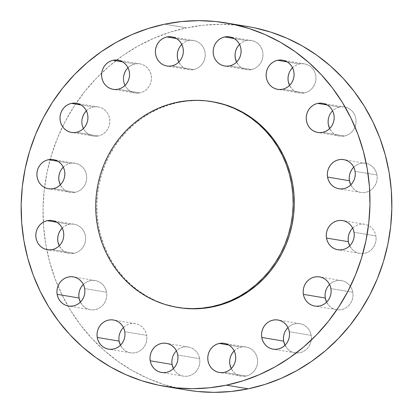 <?xml version="1.0" encoding="UTF-8"?>
<svg xmlns="http://www.w3.org/2000/svg" width="413" height="413" viewBox="0 0 413 413"><rect width="100%" height="100%" fill="white"/><g stroke="black" fill="none" stroke-linecap="round" stroke-linejoin="round"><path stroke-width="0.31" stroke-dasharray="2.06 1.55" d="M120.472 345.253A14.78 13.965 -80.5 0 0 130.451 352.81A14.78 13.965 -80.5 0 0 146.661 335.356L124.778 331.691L146.661 335.356L146.878 338.237L146.558 341.117L145.717 343.884L144.38 346.435L142.599 348.67L140.446 350.503L138.004 351.871L135.366 352.707L132.635 352.991L129.909 352.707L127.302 351.866L124.907 350.503L122.821 348.67L120.472 345.253M80.375 302.146A14.78 13.965 -80.5 0 0 90.359 309.698A14.78 13.965 -80.5 0 0 106.564 292.249L84.68 288.584L106.564 292.249L106.781 295.125L106.466 298.005L105.62 300.772L104.282 303.323L102.507 305.558L100.354 307.396L97.912 308.759L95.274 309.595L92.538 309.879L89.817 309.595L87.21 308.759L84.815 307.396L82.729 305.558L80.375 302.146M74.154 253.272A14.78 13.965 -80.5 0 0 85.667 238.513A14.78 13.965 -80.5 0 0 74.123 224.228A14.78 13.965 -80.5 0 0 69.203 224.326L56.849 222.261L69.203 224.326L71.939 224.047L74.66 224.331L77.272 225.168L79.663 226.53L81.753 228.368L83.452 230.604L84.701 233.154L85.445 235.921L85.667 238.802L85.346 241.682L84.5 244.45L83.163 247L81.387 249.235L79.234 251.073L76.792 252.436L74.154 253.272L71.418 253.556L68.697 253.272L66.09 252.436L63.695 251.068L61.609 249.235L59.255 245.818A14.78 13.965 -80.5 0 0 69.239 253.375A14.78 13.965 -80.5 0 0 74.154 253.272L52.27 249.607L74.154 253.272M75.223 192.313A14.78 13.965 -80.5 0 0 86.74 177.549A14.78 13.965 -80.5 0 0 75.192 163.264A14.78 13.965 -80.5 0 0 70.277 163.367L57.923 161.297L70.277 163.367L73.008 163.083L75.734 163.367L78.341 164.209L80.736 165.572L82.822 167.404L84.52 169.64L85.77 172.195L86.518 174.962L86.735 177.838L86.415 180.718L85.574 183.486L84.237 186.036L82.455 188.276L80.303 190.109L77.861 191.472L75.223 192.313L72.492 192.597L69.766 192.313L67.159 191.472L64.764 190.109L62.678 188.271L60.329 184.859A14.78 13.965 -80.5 0 0 70.308 192.412A14.78 13.965 -80.5 0 0 75.223 192.313L53.344 188.648L75.223 192.313M83.426 128.536A14.78 13.965 -80.5 0 0 93.41 136.094A14.78 13.965 -80.5 0 0 98.325 135.991L76.441 132.325L98.325 135.991A14.78 13.965 -80.5 0 0 109.837 121.231A14.78 13.965 -80.5 0 0 98.289 106.946A14.78 13.965 -80.5 0 0 93.374 107.044L81.02 104.979L93.374 107.044L96.11 106.761L98.831 107.044L101.443 107.886L103.833 109.249L105.924 111.087L107.623 113.322L108.872 115.872L109.615 118.639L109.832 121.52L109.517 124.401L108.671 127.168L107.334 129.718L105.558 131.953L103.405 133.791L100.963 135.154L98.325 135.991L95.589 136.275L92.868 135.991L90.261 135.149L87.866 133.786L85.78 131.953L84.076 129.718L82.832 127.163L82.084 124.396L81.867 121.52L82.187 118.639M125.036 85.434A14.78 13.965 -80.5 0 0 135.02 92.992A14.78 13.965 -80.5 0 0 139.935 92.889L118.051 89.223L139.935 92.889A14.78 13.965 -80.5 0 0 151.447 78.124A14.78 13.965 -80.5 0 0 139.904 63.839A14.78 13.965 -80.5 0 0 134.989 63.943L122.63 61.873L134.989 63.943L137.72 63.659L140.441 63.943L143.053 64.784L145.443 66.147L147.534 67.985L149.232 70.22L150.482 72.771L151.225 75.538L151.447 78.418L151.127 81.294L150.28 84.066L148.943 86.616L147.167 88.852L145.015 90.684L142.573 92.047L139.935 92.889L137.204 93.173L134.478 92.889L131.871 92.047L129.476 90.684L127.39 88.847L125.686 86.611L124.442 84.061L123.694 81.294L123.477 78.413L123.797 75.538M193.723 69.565A14.78 13.965 -80.5 0 0 205.235 54.8A14.78 13.965 -80.5 0 0 193.687 40.515A14.78 13.965 -80.5 0 0 188.772 40.619L176.418 38.548L188.772 40.619L191.508 40.335L194.229 40.619L196.841 41.46L199.231 42.823L201.317 44.656L203.02 46.896L204.265 49.446L205.013 52.214L205.23 55.094L204.915 57.97L204.068 60.737L202.731 63.292L200.95 65.528L198.803 67.36L196.361 68.723L193.723 69.565L190.987 69.849L188.266 69.565L185.654 68.723L183.264 67.36L181.178 65.522L178.824 62.11A14.78 13.965 -80.5 0 0 188.808 69.668A14.78 13.965 -80.5 0 0 193.723 69.565L171.839 65.899L193.723 69.565M251.496 69.57A14.78 13.965 -80.5 0 0 263.009 54.805A14.78 13.965 -80.5 0 0 251.465 40.52A14.78 13.965 -80.5 0 0 246.551 40.624L234.192 38.554L246.551 40.624L249.282 40.34L252.002 40.624L254.614 41.465L257.005 42.828L259.096 44.661L260.794 46.901L262.043 49.452L262.787 52.219L263.009 55.099L262.689 57.975L261.842 60.742L260.505 63.297L258.729 65.533L256.576 67.365L254.134 68.728L251.496 69.57L248.76 69.854L246.04 69.57L243.433 68.728L241.037 67.365L238.951 65.528L236.597 62.115A14.78 13.965 -80.5 0 0 246.582 69.673A14.78 13.965 -80.5 0 0 251.496 69.57L229.613 65.904L251.496 69.57M304.464 92.904A14.78 13.965 -80.5 0 0 315.976 78.14A14.78 13.965 -80.5 0 0 304.427 63.855A14.78 13.965 -80.5 0 0 299.513 63.958L287.159 61.888L299.513 63.958L302.249 63.674L304.97 63.958L307.582 64.8L309.972 66.163L312.063 67.995L313.761 70.231L315.011 72.786L315.754 75.553L315.971 78.429L315.656 81.309L314.809 84.076L313.472 86.627L311.696 88.867L309.543 90.7L307.102 92.063L304.464 92.904L301.727 93.188L299.007 92.904L296.4 92.063L294.004 90.7L291.919 88.862L289.565 85.45A14.78 13.965 -80.5 0 0 299.549 93.002A14.78 13.965 -80.5 0 0 304.464 92.904L282.58 89.239L304.464 92.904M344.556 136.011A14.78 13.965 -80.5 0 0 356.073 121.252A14.78 13.965 -80.5 0 0 344.525 106.967A14.78 13.965 -80.5 0 0 339.61 107.065L327.256 105L339.61 107.065L342.341 106.786L345.067 107.07L347.674 107.907L350.069 109.269L352.155 111.107L353.853 113.343L355.103 115.893L355.851 118.665L356.068 121.541L355.748 124.421L354.906 127.189L353.569 129.739L351.788 131.974L349.635 133.812L347.194 135.175L344.556 136.011L341.825 136.295L339.099 136.011L336.492 135.175L334.102 133.807L332.011 131.974L329.662 128.562A14.78 13.965 -80.5 0 0 339.641 136.114A14.78 13.965 -80.5 0 0 344.556 136.011L322.677 132.346L344.556 136.011M350.782 184.885A14.78 13.965 -80.5 0 0 360.761 192.437A14.78 13.965 -80.5 0 0 376.971 174.988L355.087 171.323L376.971 174.988L377.188 177.864L376.868 180.744L376.026 183.511L374.689 186.062L372.908 188.297L370.755 190.135L368.313 191.498L365.675 192.339L362.944 192.618L360.219 192.334L357.612 191.498L355.216 190.135L353.13 188.297L350.782 184.885M349.708 245.843A14.78 13.965 -80.5 0 0 359.692 253.401A14.78 13.965 -80.5 0 0 375.897 235.947L354.013 232.282L375.897 235.947L376.119 238.828L375.799 241.708L374.952 244.475L373.615 247.026L371.839 249.261L369.687 251.099L367.245 252.462L364.607 253.298L361.871 253.582L359.15 253.298L356.543 252.457L354.147 251.094L352.062 249.261L349.708 245.843M326.611 302.166A14.78 13.965 -80.5 0 0 336.59 309.719A14.78 13.965 -80.5 0 0 352.8 292.27L330.916 288.604L352.8 292.27L353.017 295.145L352.697 298.026L351.855 300.793L350.518 303.343L348.737 305.579L346.584 307.417L344.143 308.779L341.505 309.621L338.774 309.905L336.048 309.621L333.441 308.779L331.045 307.417L328.96 305.579L326.611 302.166M284.996 345.268A14.78 13.965 -80.5 0 0 294.98 352.826A14.78 13.965 -80.5 0 0 311.19 335.371L289.306 331.706L311.19 335.371L311.407 338.252L311.087 341.128L310.246 343.9L308.903 346.45L307.127 348.686L304.975 350.518L302.533 351.881L299.895 352.723L297.164 353.007L294.438 352.723L291.831 351.881L289.436 350.518L287.35 348.68L284.996 345.268M173.439 368.587A14.78 13.965 -80.5 0 0 183.418 376.145A14.78 13.965 -80.5 0 0 199.629 358.69L177.745 355.025L199.629 358.69L199.846 361.571L199.525 364.447L198.684 367.219L197.347 369.769L195.566 372.005L193.413 373.837L190.971 375.2L188.333 376.042L185.602 376.326L182.876 376.042L180.269 375.2L177.874 373.837L175.788 372.005L173.434 368.587M246.112 376.047A14.78 13.965 -80.5 0 0 257.624 361.282A14.78 13.965 -80.5 0 0 246.076 346.997A14.78 13.965 -80.5 0 0 241.161 347.101L228.807 345.031L241.161 347.101L243.897 346.817L246.618 347.101L249.225 347.942L251.62 349.305L253.706 351.143L255.41 353.378L256.654 355.929L257.402 358.696L257.619 361.576L257.299 364.452L256.458 367.224L255.12 369.774L253.339 372.01L251.192 373.842L248.75 375.205L246.112 376.047L243.376 376.331L240.655 376.047L238.043 375.205L235.653 373.842L233.562 372.01L231.213 368.592A14.78 13.965 -80.5 0 0 241.192 376.15A14.78 13.965 -80.5 0 0 246.112 376.047L224.228 372.381L246.112 376.047M178.215 307.53L165.154 304.34L156.093 300.896L147.41 296.524L139.191 291.268L131.52 285.182L124.463 278.316L118.092 270.742L112.465 262.529L107.638 253.763L103.658 244.522L100.566 234.894L98.382 224.982L97.138 214.868L96.843 204.657L97.499 194.451L99.099 184.337L101.624 174.425L105.057 164.797L109.362 155.556L114.499 146.791L120.415 138.582L127.049 131.009L134.349 124.143L142.237 118.056L150.642 112.801L159.475 108.433L168.654 104.99L178.096 102.507L176.976 102.321L178.096 102.507A104.313 98.568 -80.5 0 0 96.828 206.712A104.313 98.568 -80.5 0 0 178.328 307.546M254.635 27.852L237.754 25.203L220.676 24.315L203.568 25.198L186.588 27.847L164.71 24.181L186.588 27.847A184.286 174.141 -80.5 0 0 116.791 60.03A184.286 174.141 -80.5 0 0 101.732 72.91A184.286 174.141 -80.5 0 0 76.126 103.235A184.286 174.141 -80.5 0 0 62.59 126.662A184.286 174.141 -80.5 0 0 50.164 159.454A184.286 174.141 -80.5 0 0 44.537 187.45A184.286 174.141 -80.5 0 0 43.298 222.199A184.286 174.141 -80.5 0 0 186.996 390.089M247.883 26.577A184.286 174.141 -80.5 0 0 186.588 27.847L169.913 32.235L153.693 38.316L138.087 46.039L123.239 55.321L109.306 66.075L96.415 78.202L84.686 91.583L74.232 106.084L65.161 121.572L57.557 137.901L51.496 154.901L47.03 172.417L44.201 190.279L43.045 208.317L43.572 226.355L45.766 244.217L49.617 261.734L55.084 278.739L62.115 295.063L70.638 310.555L80.581 325.062L91.841 338.443L104.308 350.57L117.865 361.329L132.382 370.616L147.715 378.339L163.724 384.42L180.249 388.814L186.8 390.053M119.13 341.112L118.908 338.232L119.228 335.356M121.412 330.039L123.188 327.798L125.34 325.965L127.782 324.603L130.42 323.761L133.151 323.477L135.877 323.761L138.484 324.603L140.879 325.965L142.965 327.803L144.664 330.039L145.913 332.589L146.661 335.356A14.78 13.965 -80.5 0 0 135.335 323.663A14.78 13.965 -80.5 0 0 123.435 327.55M83.096 284.691L85.243 282.853L87.685 281.49L90.323 280.654L93.059 280.37L95.78 280.654L98.392 281.49L100.782 282.859L102.873 284.691L104.572 286.927L105.816 289.477L106.564 292.249A14.78 13.965 -80.5 0 0 95.238 280.551A14.78 13.965 -80.5 0 0 83.338 284.438M61.976 228.368L64.123 226.53L66.565 225.168L69.203 224.326A14.78 13.965 -80.5 0 0 62.218 228.115M59.931 172.19L61.269 169.64M63.044 167.404L65.197 165.567L67.639 164.204L70.277 163.367A14.78 13.965 -80.5 0 0 63.292 167.157M86.147 111.082L88.294 109.249L90.736 107.886L93.374 107.044A14.78 13.965 -80.5 0 0 86.389 110.834M125.975 70.215L127.756 67.98L129.909 66.147L132.351 64.784L134.989 63.943A14.78 13.965 -80.5 0 0 128.004 67.732M181.544 44.656L183.692 42.823L186.134 41.46L188.772 40.619A14.78 13.965 -80.5 0 0 181.787 44.408M239.318 44.661L241.471 42.828L243.907 41.465L246.551 40.624A14.78 13.965 -80.5 0 0 239.561 44.413M289.167 72.781L290.504 70.231M292.285 67.995L294.433 66.163L296.875 64.795L299.513 63.958A14.78 13.965 -80.5 0 0 292.528 67.747M328.418 118.66L329.264 115.893L330.601 113.343L332.377 111.107L334.53 109.269L336.972 107.907L339.61 107.065A14.78 13.965 -80.5 0 0 332.625 110.854M353.497 167.43L355.65 165.592L358.092 164.229L360.73 163.393L363.461 163.109L366.186 163.393L368.794 164.229L371.189 165.598L373.275 167.43L374.973 169.666L376.222 172.216L376.971 174.988A14.78 13.965 -80.5 0 0 365.644 163.29A14.78 13.965 -80.5 0 0 353.745 167.182M350.647 230.63L352.428 228.389L354.576 226.556L357.018 225.193L359.656 224.352L362.392 224.068L365.113 224.352L367.725 225.193L370.115 226.556L372.206 228.394L373.904 230.63L375.154 233.18L375.897 235.947A14.78 13.965 -80.5 0 0 364.576 224.254A14.78 13.965 -80.5 0 0 352.671 228.141M326.213 289.498L327.55 286.947L329.326 284.712L331.479 282.874L333.921 281.511L336.559 280.675L339.29 280.391L342.016 280.675L344.623 281.516L347.018 282.879L349.104 284.712L350.802 286.947L352.052 289.503L352.8 292.27A14.78 13.965 -80.5 0 0 341.474 280.572A14.78 13.965 -80.5 0 0 329.574 284.464M284.603 332.599L285.941 330.049M287.716 327.814L289.869 325.981L292.311 324.618L294.949 323.777L297.68 323.493L300.406 323.777L303.013 324.618L305.408 325.981L307.494 327.819L309.192 330.054L310.442 332.604L311.19 335.371A14.78 13.965 -80.5 0 0 299.864 323.673A14.78 13.965 -80.5 0 0 287.964 327.566M171.875 361.566L172.195 358.69L173.042 355.923L174.379 353.368L176.155 351.133L178.308 349.3L180.749 347.937L183.387 347.096L186.118 346.812L188.844 347.096L191.451 347.937L193.847 349.3L195.932 351.138L197.631 353.373L198.88 355.923L199.629 358.69A14.78 13.965 -80.5 0 0 188.302 346.992A14.78 13.965 -80.5 0 0 176.403 350.885M233.928 351.138L236.081 349.305L238.523 347.942L241.161 347.101A14.78 13.965 -80.5 0 0 234.176 350.89M212.793 101.789A104.313 98.568 -80.5 0 0 178.096 102.507L187.703 101.009L197.388 100.509L207.058 101.009L212.674 101.768M130.451 352.81L108.573 349.145M90.359 309.698L68.475 306.033M74.123 224.228L52.239 220.563M75.192 163.264L53.308 159.599M98.289 106.946L76.41 103.281M139.904 63.839L118.02 60.174M193.687 40.515L171.808 36.85M251.465 40.52L229.582 36.855M304.427 63.855L282.549 60.19M344.525 106.967L322.641 103.302M360.761 192.437L338.877 188.772M359.692 253.401L337.808 249.736M336.59 309.719L314.711 306.054M294.98 352.826L273.096 349.161M183.418 376.145L161.535 372.48M246.076 346.997L224.192 343.332M241.192 376.15L219.313 372.485M188.302 346.992L166.418 343.327M299.864 323.673L277.98 320.008M341.474 280.572L319.59 276.906M364.576 224.254L342.692 220.588M365.644 163.29L343.761 159.624M339.641 136.114L317.762 132.449M299.549 93.002L277.665 89.337M246.582 69.673L224.698 66.008M188.808 69.668L166.924 66.003M135.02 92.992L113.136 89.327M93.41 136.094L71.526 132.428M70.308 192.412L48.424 188.746M69.239 253.375L47.356 249.71M95.238 280.551L73.359 276.886M135.335 323.663L113.451 319.998"/><path stroke-width="0.62" d="M119.13 341.112A14.78 13.965 -80.5 0 0 120.472 345.253L119.13 341.112L97.246 337.447L119.13 341.112A14.78 13.965 -80.5 0 1 123.435 327.55M124.778 331.691A14.78 13.965 99.5 0 1 108.573 349.145A14.78 13.965 99.5 0 1 97.246 337.447L97.029 334.571L97.344 331.691L98.191 328.924L99.528 326.373L101.304 324.133L103.457 322.3L105.898 320.937L108.536 320.096L111.273 319.812L113.993 320.096L116.6 320.937L118.996 322.3L121.081 324.138L122.785 326.373L124.029 328.924L124.778 331.691L124.994 334.571L124.674 337.452L123.833 340.219L122.496 342.769L120.715 345.005L118.567 346.837L116.125 348.205L113.487 349.042L110.751 349.326L108.03 349.042L105.418 348.2L103.028 346.837L100.937 345.005L99.239 342.769L97.989 340.214L97.246 337.447A14.78 13.965 99.5 0 1 113.451 319.998A14.78 13.965 99.5 0 1 124.778 331.691M83.338 284.438A14.78 13.965 -80.5 0 0 79.033 298L57.149 294.335A14.78 13.965 99.5 0 1 73.359 276.886A14.78 13.965 99.5 0 1 84.68 288.584L84.902 291.459L84.582 294.34L83.736 297.107L82.399 299.657L80.623 301.893L78.47 303.731L76.028 305.093L73.39 305.935L70.659 306.214L67.933 305.93L65.326 305.093L62.931 303.731L60.845 301.893L59.147 299.657L57.897 297.107L57.149 294.335L56.932 291.459L57.252 288.579L58.094 285.811L59.431 283.261L61.212 281.026L63.365 279.188L65.806 277.825L68.444 276.989L71.175 276.705L73.901 276.989L76.508 277.825L78.898 279.193L80.989 281.026L82.688 283.261L83.937 285.811L84.68 288.584A14.78 13.965 99.5 0 1 68.475 306.033A14.78 13.965 99.5 0 1 57.149 294.335L79.033 298A14.78 13.965 -80.5 0 0 80.375 302.146L79.033 298L78.816 295.125L79.136 292.244L79.977 289.477L81.315 286.927L83.096 284.691M52.27 249.607L49.539 249.891L46.814 249.607L44.206 248.771L41.811 247.402L39.725 245.57L38.027 243.334L36.778 240.784L36.029 238.012L35.812 235.136L36.132 232.256L36.974 229.489L38.311 226.938L40.092 224.703L42.245 222.865L44.687 221.502L47.325 220.661A14.78 13.965 99.5 0 1 52.239 220.563A14.78 13.965 99.5 0 1 63.783 234.847A14.78 13.965 99.5 0 1 52.27 249.607L52.27 249.607A14.78 13.965 99.5 0 1 47.356 249.71A14.78 13.965 99.5 0 1 35.807 235.425A14.78 13.965 99.5 0 1 47.325 220.661L50.056 220.382L52.781 220.666L55.388 221.502L57.784 222.865L59.87 224.703L61.568 226.938L62.817 229.489L63.561 232.261L63.783 235.136L63.463 238.017L62.616 240.784L61.279 243.334L59.503 245.57L57.35 247.408L54.908 248.771L52.27 249.607M56.849 222.261L47.325 220.661L56.849 222.261M53.344 188.648L50.608 188.932L47.887 188.648L45.275 187.807L42.885 186.444L40.794 184.606L39.096 182.37L37.846 179.82L37.103 177.053L36.881 174.172L37.201 171.292L38.048 168.525L39.385 165.974L41.161 163.739L43.313 161.901L45.755 160.538L48.393 159.702A14.78 13.965 99.5 0 1 53.308 159.599A14.78 13.965 99.5 0 1 64.856 173.883A14.78 13.965 99.5 0 1 53.344 188.648L53.344 188.648A14.78 13.965 99.5 0 1 48.424 188.746A14.78 13.965 99.5 0 1 36.881 174.462A14.78 13.965 99.5 0 1 48.393 159.702L51.129 159.418L53.85 159.702L56.457 160.543L58.852 161.906L60.938 163.739L62.642 165.974L63.886 168.53L64.635 171.297L64.851 174.172L64.531 177.053L63.69 179.82L62.353 182.37L60.572 184.611L58.424 186.444L55.982 187.807L53.344 188.648M57.923 161.297L48.393 159.702L57.923 161.297M71.495 103.379A14.78 13.965 99.5 0 1 76.41 103.281A14.78 13.965 99.5 0 1 87.954 117.566A14.78 13.965 99.5 0 1 76.441 132.325L73.71 132.609L70.984 132.325L68.377 131.484L65.982 130.121L63.896 128.288L62.198 126.053L60.948 123.497L60.2 120.73L59.983 117.855L60.303 114.974L61.145 112.207L62.482 109.657L64.263 107.421L66.416 105.583L68.857 104.221L71.495 103.379L74.226 103.095L76.952 103.379L79.559 104.221L81.955 105.583L84.04 107.421L85.739 109.657L86.988 112.207L87.732 114.974L87.954 117.855L87.633 120.735L86.787 123.502L85.45 126.053L83.674 128.288L81.521 130.126L79.079 131.489L76.441 132.325A14.78 13.965 99.5 0 1 71.526 132.428A14.78 13.965 99.5 0 1 59.978 118.144A14.78 13.965 99.5 0 1 71.495 103.379L81.02 104.979L71.495 103.379M118.051 89.223L115.32 89.507L112.594 89.223L109.987 88.382L107.592 87.019L105.506 85.181L103.808 82.946L102.558 80.396L101.81 77.629L101.593 74.748L101.913 71.872L102.754 69.1L104.097 66.55L105.873 64.314L108.025 62.482L110.467 61.119L113.105 60.277A14.78 13.965 99.5 0 1 118.02 60.174A14.78 13.965 99.5 0 1 129.563 74.459A14.78 13.965 99.5 0 1 118.051 89.223L118.051 89.223A14.78 13.965 99.5 0 1 113.136 89.327A14.78 13.965 99.5 0 1 101.593 75.042A14.78 13.965 99.5 0 1 113.105 60.277L115.836 59.993L118.562 60.277L121.169 61.119L123.564 62.482L125.65 64.32L127.349 66.555L128.598 69.105L129.346 71.872L129.563 74.753L129.243 77.629L128.397 80.401L127.059 82.951L125.284 85.186L123.131 87.019L120.689 88.382L118.051 89.223M122.63 61.873L113.105 60.277L122.63 61.873M166.888 36.953A14.78 13.965 99.5 0 1 171.808 36.85A14.78 13.965 99.5 0 1 183.351 51.135A14.78 13.965 99.5 0 1 171.839 65.899L169.103 66.183L166.382 65.899L163.775 65.058L161.38 63.695L159.294 61.857L157.59 59.622L156.346 57.071L155.598 54.304L155.381 51.424L155.701 48.548L156.542 45.776L157.88 43.226L159.661 40.99L161.808 39.158L164.25 37.795L166.888 36.953L169.624 36.669L172.345 36.953L174.957 37.795L177.347 39.158L179.438 40.99L181.137 43.231L182.386 45.781L183.129 48.548L183.351 51.429L183.031 54.304L182.185 57.071L180.848 59.627L179.072 61.862L176.919 63.695L174.477 65.058L171.839 65.899A14.78 13.965 99.5 0 1 166.924 66.003A14.78 13.965 99.5 0 1 155.376 51.718A14.78 13.965 99.5 0 1 166.888 36.953L176.418 38.548L166.888 36.953M229.613 65.904L226.882 66.188L224.156 65.904L221.549 65.063L219.153 63.7L217.068 61.862L215.369 59.627L214.12 57.077L213.371 54.309L213.154 51.429L213.475 48.553L214.316 45.781L215.653 43.231L217.434 40.995L219.587 39.163L222.029 37.8L224.667 36.958A14.78 13.965 99.5 0 1 229.582 36.855A14.78 13.965 99.5 0 1 241.125 51.14A14.78 13.965 99.5 0 1 229.613 65.904L229.613 65.904A14.78 13.965 99.5 0 1 224.698 66.008A14.78 13.965 99.5 0 1 213.154 51.723A14.78 13.965 99.5 0 1 224.667 36.958L227.398 36.674L230.124 36.958L232.731 37.8L235.126 39.163L237.212 40.995L238.91 43.236L240.159 45.786L240.908 48.553L241.125 51.434L240.805 54.309L239.958 57.077L238.621 59.632L236.845 61.867L234.692 63.7L232.251 65.063L229.613 65.904M234.192 38.554L224.667 36.958L234.192 38.554M277.634 60.293A14.78 13.965 99.5 0 1 282.549 60.19A14.78 13.965 99.5 0 1 294.092 74.474A14.78 13.965 99.5 0 1 282.58 89.239L279.849 89.523L277.123 89.239L274.516 88.397L272.121 87.035L270.035 85.197L268.336 82.961L267.087 80.411L266.339 77.644L266.122 74.763L266.442 71.883L267.283 69.116L268.62 66.565L270.401 64.33L272.554 62.497L274.996 61.129L277.634 60.293L280.365 60.009L283.091 60.293L285.698 61.134L288.093 62.497L290.179 64.33L291.877 66.565L293.127 69.121L293.87 71.888L294.092 74.768L293.772 77.644L292.925 80.411L291.588 82.961L289.812 85.202L287.66 87.035L285.218 88.397L282.58 89.239A14.78 13.965 99.5 0 1 277.665 89.337A14.78 13.965 99.5 0 1 266.117 75.052A14.78 13.965 99.5 0 1 277.634 60.293L287.159 61.888L277.634 60.293M322.677 132.346L319.941 132.63L317.22 132.346L314.608 131.51L312.218 130.141L310.127 128.309L308.428 126.073L307.184 123.523L306.436 120.751L306.219 117.875L306.534 114.995L307.38 112.228L308.717 109.677L310.493 107.442L312.646 105.604L315.088 104.241L317.726 103.405A14.78 13.965 99.5 0 1 322.641 103.302A14.78 13.965 99.5 0 1 334.189 117.586A14.78 13.965 99.5 0 1 322.677 132.346L322.677 132.346A14.78 13.965 99.5 0 1 317.762 132.449A14.78 13.965 99.5 0 1 306.214 118.164A14.78 13.965 99.5 0 1 317.726 103.405L320.462 103.121L323.183 103.405L325.79 104.241L328.185 105.604L330.271 107.442L331.975 109.677L333.219 112.228L333.967 115L334.184 117.875L333.864 120.756L333.023 123.523L331.685 126.073L329.904 128.309L327.757 130.147L325.315 131.51L322.677 132.346M327.256 105L317.726 103.405L327.256 105M353.745 167.182A14.78 13.965 -80.5 0 0 349.439 180.739L327.555 177.079A14.78 13.965 99.5 0 1 343.761 159.624A14.78 13.965 99.5 0 1 355.087 171.323L355.304 174.198L354.984 177.079L354.142 179.846L352.805 182.396L351.024 184.632L348.877 186.469L346.435 187.832L343.797 188.674L341.061 188.953L338.34 188.669L335.728 187.832L333.337 186.469L331.247 184.632L329.548 182.396L328.299 179.846L327.555 177.079L327.333 174.198L327.654 171.318L328.5 168.55L329.837 166L331.613 163.765L333.766 161.927L336.208 160.564L338.846 159.728L341.582 159.444L344.303 159.728L346.91 160.564L349.305 161.932L351.391 163.765L353.094 166L354.339 168.55L355.087 171.323A14.78 13.965 99.5 0 1 338.877 188.772A14.78 13.965 99.5 0 1 327.555 177.079L349.439 180.739A14.78 13.965 -80.5 0 0 350.782 184.885L349.439 180.739L349.217 177.864L349.537 174.983L350.384 172.216L351.721 169.666L353.497 167.43M352.671 228.141A14.78 13.965 -80.5 0 0 348.365 241.703L326.482 238.038A14.78 13.965 99.5 0 1 342.692 220.588A14.78 13.965 99.5 0 1 354.013 232.282L354.235 235.162L353.915 238.043L353.069 240.81L351.731 243.36L349.956 245.596L347.803 247.433L345.361 248.796L342.723 249.633L339.992 249.917L337.266 249.633L334.659 248.791L332.264 247.428L330.178 245.596L328.48 243.36L327.23 240.805L326.482 238.038L326.265 235.162L326.585 232.282L327.426 229.514L328.763 226.964L330.545 224.724L332.697 222.891L335.139 221.528L337.777 220.687L340.508 220.403L343.234 220.687L345.841 221.528L348.236 222.891L350.322 224.729L352.021 226.964L353.27 229.514L354.013 232.282A14.78 13.965 99.5 0 1 337.808 249.736A14.78 13.965 99.5 0 1 326.482 238.038L348.365 241.703A14.78 13.965 -80.5 0 0 349.708 245.843L348.365 241.703L348.149 238.828L348.469 235.947L349.31 233.18L350.647 230.63M329.574 284.464A14.78 13.965 -80.5 0 0 325.268 298.026L303.385 294.361A14.78 13.965 99.5 0 1 319.59 276.906A14.78 13.965 99.5 0 1 330.916 288.604L331.133 291.48L330.813 294.361L329.972 297.128L328.634 299.678L326.853 301.918L324.706 303.751L322.264 305.114L319.626 305.956L316.89 306.24L314.169 305.956L311.557 305.114L309.167 303.751L307.076 301.913L305.377 299.678L304.128 297.128L303.385 294.361L303.168 291.48L303.483 288.599L304.329 285.832L305.666 283.282L307.442 281.046L309.595 279.209L312.037 277.846L314.675 277.009L317.411 276.725L320.132 277.009L322.739 277.851L325.134 279.214L327.22 281.046L328.924 283.282L330.168 285.837L330.916 288.604A14.78 13.965 99.5 0 1 314.711 306.054A14.78 13.965 99.5 0 1 303.385 294.361L325.268 298.026A14.78 13.965 -80.5 0 0 326.611 302.166L325.268 298.026L325.046 295.145L325.367 292.265L326.213 289.498M287.964 327.566A14.78 13.965 -80.5 0 0 283.654 341.128L261.775 337.462A14.78 13.965 99.5 0 1 277.98 320.008A14.78 13.965 99.5 0 1 289.306 331.706L289.523 334.587L289.203 337.462L288.362 340.235L287.025 342.785L285.244 345.02L283.091 346.853L280.649 348.216L278.011 349.057L275.28 349.341L272.559 349.057L269.947 348.216L267.557 346.853L265.466 345.015L263.768 342.78L262.518 340.229L261.775 337.462L261.553 334.582L261.873 331.706L262.72 328.934L264.057 326.384L265.833 324.148L267.985 322.316L270.427 320.953L273.065 320.111L275.796 319.827L278.522 320.111L281.129 320.953L283.524 322.316L285.61 324.153L287.314 326.389L288.558 328.939L289.306 331.706A14.78 13.965 99.5 0 1 273.096 349.161A14.78 13.965 99.5 0 1 261.775 337.462L283.654 341.128A14.78 13.965 -80.5 0 0 284.996 345.268L283.654 341.128L283.437 338.247L283.757 335.371L284.603 332.599M176.403 350.885A14.78 13.965 -80.5 0 0 172.092 364.447L150.213 360.781A14.78 13.965 99.5 0 1 166.418 343.327A14.78 13.965 99.5 0 1 177.745 355.025L177.962 357.906L177.642 360.781L176.8 363.554L175.463 366.104L173.682 368.339L171.529 370.172L169.093 371.535L166.449 372.376L163.718 372.66L160.998 372.376L158.386 371.535L155.995 370.172L153.904 368.339L152.206 366.099L150.957 363.548L150.213 360.781L149.991 357.901L150.311 355.025L151.158 352.258L152.495 349.703L154.271 347.467L156.424 345.635L158.866 344.272L161.504 343.43L164.24 343.146L166.96 343.43L169.567 344.272L171.963 345.635L174.049 347.472L175.752 349.708L176.996 352.258L177.745 355.025A14.78 13.965 99.5 0 1 161.535 372.48A14.78 13.965 99.5 0 1 150.213 360.781L172.092 364.447A14.78 13.965 -80.5 0 0 173.439 368.587L172.092 364.447L171.875 361.566M219.277 343.435A14.78 13.965 99.5 0 1 224.192 343.332A14.78 13.965 99.5 0 1 235.74 357.617A14.78 13.965 99.5 0 1 224.228 372.381L221.492 372.665L218.771 372.381L216.159 371.54L213.769 370.177L211.683 368.344L209.98 366.104L208.735 363.554L207.987 360.786L207.77 357.906L208.085 355.03L208.932 352.263L210.269 349.708L212.05 347.472L214.197 345.64L216.639 344.277L219.277 343.435L222.013 343.151L224.734 343.435L227.346 344.277L229.736 345.64L231.822 347.478L233.526 349.713L234.77 352.263L235.518 355.03L235.735 357.911L235.42 360.786L234.574 363.559L233.237 366.109L231.456 368.344L229.308 370.177L226.866 371.54L224.228 372.381A14.78 13.965 99.5 0 1 219.313 372.485A14.78 13.965 99.5 0 1 207.765 358.2A14.78 13.965 99.5 0 1 219.277 343.435L228.807 345.031L219.277 343.435M211.9 306.642A104.313 98.568 99.5 0 1 177.203 307.36A104.313 98.568 99.5 0 1 95.708 206.526A104.313 98.568 99.5 0 1 176.976 102.321A104.313 98.568 99.5 0 1 211.668 101.598A104.313 98.568 99.5 0 1 293.168 202.432A104.313 98.568 99.5 0 1 211.9 306.642L213.02 306.828L211.9 306.642L221.342 304.159L230.521 300.716L239.354 296.343L247.759 291.093L255.647 285.001L262.942 278.14L269.581 270.567L275.497 262.353L280.634 253.587L284.934 244.346L288.367 234.723L290.897 224.806L292.497 214.698L293.153 204.487L292.853 194.28L291.609 184.167L289.43 174.25L286.338 164.627L282.358 155.386L277.531 146.62L271.904 138.407L265.533 130.833L258.476 123.967L250.799 117.875L242.586 112.62L233.903 108.252L224.842 104.804L215.488 102.321L205.932 100.818L196.268 100.318L186.583 100.818L176.976 102.321L167.533 104.799L158.349 108.242L149.516 112.615L141.117 117.87L133.229 123.957L125.929 130.823L119.29 138.396L113.374 146.605L108.242 155.371L103.937 164.611L100.504 174.234L97.974 184.152L96.379 194.26L95.723 204.471L96.017 214.683L97.261 224.791L99.44 234.708L102.538 244.331L106.513 253.572L111.34 262.343L116.967 270.551L123.342 278.125L130.4 284.991L138.071 291.082L146.29 296.338L154.968 300.71L164.028 304.154L173.383 306.637L182.938 308.139L192.608 308.64L202.293 308.139L211.9 306.642M177.203 307.36L178.328 307.546A104.313 98.568 -80.5 0 0 213.02 306.828L203.413 308.325L193.728 308.826L184.059 308.325L178.215 307.53M164.71 24.181L164.71 24.181A184.286 174.141 99.5 0 1 226.004 22.911A184.286 174.141 99.5 0 1 369.986 201.054A184.286 174.141 99.5 0 1 226.412 385.153A184.286 174.141 99.5 0 1 165.117 386.423A184.286 174.141 99.5 0 1 21.135 208.281A184.286 174.141 99.5 0 1 164.71 24.181L148.03 28.569L131.809 34.651L116.203 42.374L101.361 51.656L87.422 62.409L74.531 74.536L62.802 87.917L52.353 102.419L43.282 117.906L35.678 134.235L29.612 151.235L25.147 168.752L22.317 186.614L21.161 204.652L21.688 222.69L23.882 240.552L27.733 258.068L33.2 275.073L40.231 291.397L48.76 306.89L58.698 321.397L69.957 334.778L82.424 346.905L95.981 357.663L110.498 366.95L125.831 374.674L141.84 380.755L158.365 385.148L175.246 387.797L192.324 388.685L209.432 387.802L226.412 385.153L248.29 388.819L226.412 385.153L243.087 380.765L259.307 374.684L274.913 366.961L289.761 357.679L303.694 346.925L316.585 334.798L328.314 321.417L338.768 306.916L347.839 291.428L355.443 275.099L361.504 258.099L365.97 240.583L368.799 222.721L369.955 204.683L369.428 186.645L367.234 168.783L363.383 151.266L357.916 134.261L350.885 117.937L342.362 102.445L332.419 87.938L321.159 74.557L308.692 62.43L295.135 51.671L280.618 42.384L265.285 34.661L249.276 28.58L232.751 24.186L215.87 21.538L198.792 20.65L181.684 21.533L164.71 24.181M165.117 386.423L186.996 390.089A184.286 174.141 -80.5 0 0 248.29 388.819L264.97 384.431L281.191 378.349L296.797 370.626L311.639 361.344L325.578 350.591L338.469 338.464L350.198 325.083L360.647 310.581L369.718 295.094L377.322 278.765L383.388 261.765L387.853 244.248L390.683 226.386L391.839 208.348L391.312 190.31L389.118 172.448L385.267 154.932L379.8 137.927L372.769 121.603L364.24 106.11L354.302 91.603L343.043 78.222L330.576 66.095L317.019 55.337L302.502 46.05L287.169 38.326L271.16 32.245L254.635 27.852M186.8 390.053L197.13 391.462L214.208 392.35L231.316 391.467L248.29 388.819A184.286 174.141 -80.5 0 0 391.865 204.719A184.286 174.141 -80.5 0 0 247.883 26.577L226.004 22.911M119.228 335.356L120.075 332.589L121.412 330.039M59.255 245.818L57.913 241.677L57.696 238.802L58.016 235.921L58.858 233.154L60.195 230.604L62.218 228.115A14.78 13.965 -80.5 0 0 59.255 245.818M61.269 169.64L63.292 167.157A14.78 13.965 -80.5 0 0 60.329 184.859L58.987 180.718L58.765 177.838L59.085 174.957L59.931 172.19M82.187 118.639L83.028 115.872L84.366 113.322L86.389 110.834A14.78 13.965 -80.5 0 0 83.426 128.536M123.797 75.538L124.638 72.765L125.975 70.215M127.756 67.98L128.004 67.732A14.78 13.965 -80.5 0 0 125.036 85.434M178.824 62.11L177.482 57.97L177.265 55.089L177.58 52.214L178.426 49.441L179.763 46.891L181.787 44.408A14.78 13.965 -80.5 0 0 178.824 62.11M236.597 62.115L235.255 57.975L235.038 55.094L235.358 52.219L236.2 49.446L237.537 46.896L239.561 44.413A14.78 13.965 -80.5 0 0 236.597 62.115M290.504 70.231L292.528 67.747A14.78 13.965 -80.5 0 0 289.565 85.45L288.222 81.309L288.006 78.429L288.326 75.548L289.167 72.781M332.625 110.854A14.78 13.965 -80.5 0 0 329.662 128.562L328.32 124.416L328.098 121.541L328.418 118.66M285.941 330.049L287.716 327.814M231.213 368.592L229.871 364.452L229.649 361.571L229.969 358.696L230.815 355.929L232.152 353.373L234.176 350.89A14.78 13.965 -80.5 0 0 231.213 368.592M212.674 101.768L225.968 104.995L235.028 108.438L243.706 112.811L251.925 118.066L259.596 124.153L266.653 131.019L273.029 138.598L278.651 146.806L283.478 155.572L287.458 164.813L290.556 174.441L292.734 184.353L293.979 194.466L294.273 204.678L293.617 214.884L292.017 224.997L289.492 234.914L286.059 244.537L281.754 253.778L276.617 262.544L270.706 270.752L264.067 278.326L256.767 285.192L248.879 291.279L240.48 296.534L231.641 300.901L222.462 304.345L213.02 306.828A104.313 98.568 -80.5 0 0 294.288 202.623A104.313 98.568 -80.5 0 0 212.793 101.789L211.668 101.598"/></g></svg>
